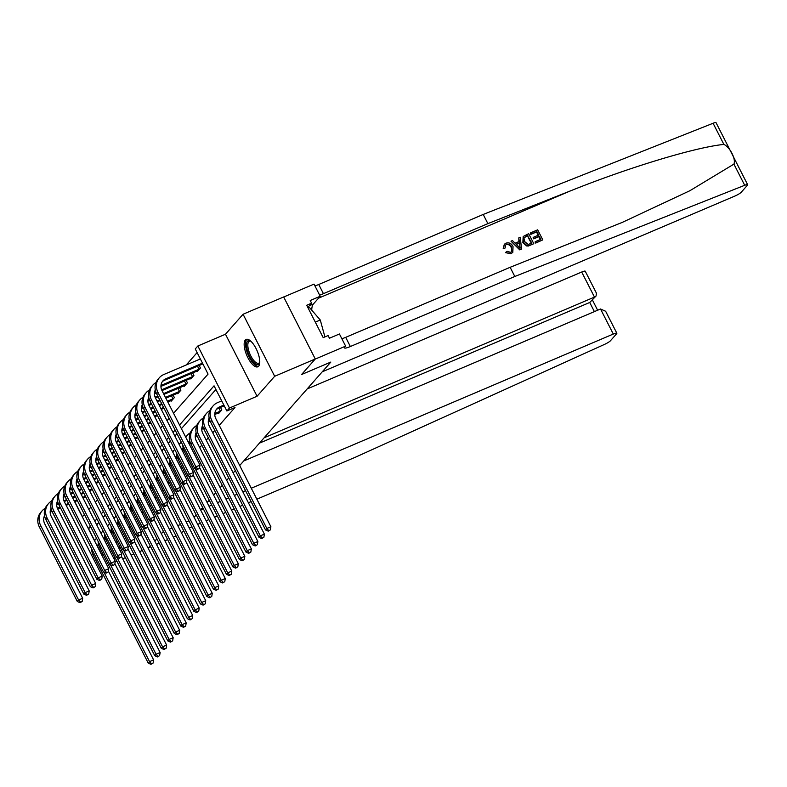 <?xml version="1.0" encoding="UTF-8"?>
<svg xmlns="http://www.w3.org/2000/svg" width="787" height="787" viewBox="0 0 787 787"><rect width="100%" height="100%" fill="white"/><g stroke="black" fill="none" stroke-linecap="round" stroke-linejoin="round"><path stroke-width="1.18" d="M245.298 340.033A14.884 5.637 -113.1 0 0 247.315 356.541A14.884 5.637 -113.1 0 0 257.792 366.801A14.884 5.637 -113.1 0 0 258.628 366.191A14.884 5.637 -113.1 0 0 256.611 349.684A14.884 5.637 -113.1 0 0 246.134 339.423A14.884 5.637 -113.1 0 0 245.298 340.033M173.553 413.283L208.063 374.091L195.255 348.946L197.862 345.985L229.47 408.02L226.863 410.981L214.044 385.827L179.534 425.019M225.475 334.229L257.074 396.255L274.673 376.284L315.272 358.99L283.674 296.955L243.065 314.249L225.475 334.229L197.862 345.985M197.114 352.596L186.194 364.991M274.673 376.284L243.065 314.249M150.701 546.808L149.353 547.378L150.396 546.198L148.025 548.018M142.28 550.467L139.574 551.618M133.829 554.068L131.124 555.209M125.379 557.658L122.674 558.809M116.929 561.259L115.148 562.016M170.986 400.613L171.251 401.144L174.38 397.592L173.101 395.084M177.498 393.215L177.773 393.746L180.902 390.195L179.623 387.686M184.01 385.817L184.286 386.348L187.414 382.797L186.135 380.288M190.533 378.419L190.798 378.95L193.927 375.399L192.648 372.89M197.045 371.021L197.321 371.553L200.449 368.001L199.17 365.493M109.501 549.985L110.564 548.785M116.014 542.587L117.086 541.387M122.536 535.19L123.598 533.989M129.048 527.792L130.111 526.592M135.561 520.394L136.633 519.184M142.083 512.996L143.145 511.786M148.595 505.598L149.658 504.388M155.108 498.201L156.18 496.99M161.63 490.803L162.693 489.593M168.143 483.405L169.205 482.195M174.655 476.007L175.727 474.797M181.177 468.609L182.24 467.399M187.69 461.212L188.752 460.002M194.212 453.814L195.274 452.604M199.701 447.567L201.787 445.206M206.224 440.169L208.299 437.808M212.736 432.771L214.821 430.41M219.248 425.373L234.979 407.518L226.863 410.981M215.904 389.476L181.394 428.669M176.957 433.696L174.881 436.067M170.445 441.094L168.359 443.465M163.932 448.492L161.847 450.862M157.41 455.889L155.334 458.26M150.897 463.297L148.812 465.658M144.385 470.695L142.299 473.056M137.863 478.093L135.787 480.454M131.35 485.49L129.265 487.851M124.838 492.888L122.752 495.249M118.316 500.286L116.24 502.647M111.803 507.684L109.718 510.045M105.281 515.082L103.205 517.443M98.769 522.479L96.693 524.84M218.402 412.929L218.678 413.46L221.796 409.909L220.527 407.41M315.272 358.99L301.588 374.523L330.825 362.069L239.71 465.53M235.274 470.567L233.198 472.928M228.761 477.965L226.676 480.326M222.249 485.363L220.163 487.724M215.727 492.76L213.651 495.121M209.214 500.158L207.129 502.519M202.702 507.556L200.616 509.917L203.282 508.687M196.179 514.954L194.104 517.315L196.179 514.954M257.074 396.255L229.47 408.02M102.477 553.084L101.129 553.733M120.145 547.408L118.768 547.998M111.695 551.008L110.318 551.598M103.245 554.609L101.867 555.189M113.967 558.75L115.03 557.54M120.48 551.353L121.542 550.143M162.939 531.953L161.345 533.763L162.939 531.953M156.908 538.8L154.823 541.171L156.908 538.8M169.323 529.238L172.019 528.087L169.323 529.238M177.773 525.637L180.469 524.486L177.773 525.637M186.224 522.037L188.919 520.886L186.224 522.037M74.775 501.683L82.438 516.734L84.416 514.491M88.852 509.455L90.928 507.094M95.365 502.057L97.45 499.696M101.877 494.659L103.963 492.298M108.399 487.261L110.475 484.9M114.912 479.863L116.997 477.502M121.424 472.466L123.51 470.105M127.947 465.068L130.022 462.707M134.459 457.67L136.544 455.309M140.971 450.272L143.057 447.901M147.494 442.874L149.569 440.504M154.006 435.477L156.092 433.106M160.518 428.079L162.604 425.708M167.041 420.681L169.116 418.31M90.397 526.228L88.419 528.471L94.558 540.502M97.568 546.424L101.238 553.615M175.098 430.046L173.022 432.417M168.585 437.444L166.5 439.815M162.073 444.842L159.987 447.213M155.551 452.24L153.475 454.611M149.038 459.638L146.953 462.008M142.526 467.035L140.44 469.406M136.003 474.443L133.928 476.804M129.491 481.841L127.405 484.202M122.969 489.239L120.893 491.6M116.456 496.636L114.371 498.997M109.944 504.034L107.858 506.395M103.422 511.432L101.346 513.793M96.909 518.83L94.824 521.191M90.977 527.379L88.419 528.471M105.527 538.672L104.061 539.302M105.842 539.459L104.445 540.059M98.375 543.787A9.542 8.687 41.4 0 0 97.539 546.699M108.37 571.096L153.613 659.899L153.111 663.038L150.966 664.326L153.111 663.038M150.966 664.326L148.241 663.107L93.191 555.051A14.304 13.025 -138.6 0 1 91.607 548.795M148.241 663.107L149.55 661.621L103.963 572.169M94.558 540.846A14.304 13.025 -138.6 0 1 95.935 538.928A14.304 13.025 -138.6 0 1 96.545 538.288M94.45 540.63A14.304 13.025 -138.6 0 1 94.637 540.403L95.935 538.928M151.488 663.726L149.55 661.621L153.613 659.899M85.783 497L83.088 498.151M77.333 500.591L74.637 501.742M68.882 504.192L66.187 505.343M60.432 507.792L57.736 508.943M52.001 511.383L50.171 512.16M85.399 496.233L82.704 497.384M76.949 499.834L74.244 500.985M68.499 503.434L65.793 504.585M60.048 507.035L57.382 508.166M51.686 510.596L50.22 511.225M44.534 515.701A9.542 8.687 41.4 0 0 44.711 523.768L82.684 598.287L82.182 601.435L80.038 602.714L82.182 601.435M80.038 602.714L77.323 601.494L39.35 526.975A14.304 13.025 -138.6 0 1 40.796 512.327L42.095 510.852A14.304 13.025 -138.6 0 1 45.203 508.333M77.323 601.494L78.621 600.019L40.649 525.5A14.304 13.025 -138.6 0 1 42.095 510.852M80.559 602.124L78.621 600.019L82.684 598.287M209.027 506.238L211.733 505.097M217.478 502.647L220.183 501.496M225.928 499.047L228.633 497.896M234.378 495.446L237.084 494.295M242.829 491.845L245.534 490.695M251.289 488.245L613.299 334.052L600.53 308.996L243.744 460.956M600.53 308.996L605.646 311.268L616.841 333.235A5.725 0.944 153 0 1 616.614 333.757L610.437 340.771A5.725 0.944 153 0 1 604.613 344.352L355.773 457.05L256.857 499.184M251.112 501.634L248.407 502.785M242.662 505.234L239.956 506.385M234.201 508.835L231.506 509.986M225.751 512.435L223.055 513.586M217.301 516.036L214.605 517.177M208.85 519.627L206.155 520.778M200.4 523.227L197.704 524.378M191.949 526.828L191.32 527.093A9.542 1.574 153 0 0 189.274 528.028M176.052 536.006L173.356 537.157M167.601 539.607L164.906 540.758M159.151 543.207L156.446 544.358M264.157 437.769L594.47 297.093L581.701 272.027A5.725 0.944 -27 0 1 585.233 271.2L596.428 293.167L596.074 295.991L589.729 302.474L259.415 443.16M307.146 388.955L581.701 272.027M616.841 333.235A5.725 0.944 153 0 0 613.299 334.052M183.804 531.038A9.542 1.574 153 0 0 181.394 532.76M596.074 295.991L589.729 302.474L594.382 311.613M530.546 232.863L537.669 229.824L542.794 239.887L535.927 242.809L535.337 241.648L540.836 239.307L539.252 236.218L534.137 238.402L533.537 237.241L538.662 235.057L536.891 231.575L531.146 234.024L530.32 233.129A24.85 9.414 -113.1 0 0 530.832 234.378L536.577 231.929A24.85 9.414 -113.1 0 0 538.131 235.283M533.537 237.241L533.124 237.713A24.85 9.414 -113.1 0 0 533.724 238.864L538.839 236.69A24.85 9.414 -113.1 0 0 540.413 239.484M535.337 241.648L535.022 242.002A24.85 9.414 -113.1 0 0 535.691 243.085L542.794 239.887M523.178 236.484L522.853 242.622L526.601 245.938L528.431 246.006L533.802 243.714L528.677 245.731L526.887 245.613L523.266 242.15L523.178 236.484L528.677 233.66L533.802 243.714M503.582 248.269L504.31 244.295L503.188 248.712L505.126 248.013L503.188 248.712M506.267 244.678C508.53 244.177 510.192 245.15 511.245 247.6L511.668 247.128C510.586 244.718 508.884 243.783 506.572 244.334L506.267 244.678M511.137 253.532L505.51 252.637L510.911 253.788L512.829 252.332L510.911 253.788M514.816 276.483L350.363 346.526A9.542 1.574 -27 0 1 344.47 347.893A9.542 1.574 -27 0 1 344.844 347.028L345.631 346.132L315.174 359.108L301.588 374.523L330.825 362.069L322.257 371.808L734.812 196.091A5.725 0.944 153 0 0 741.246 192.244L747.424 185.23A5.725 0.944 153 0 0 747.65 184.709A5.725 0.944 153 0 0 744.699 185.289L514.816 276.483L510.133 267.305L622.183 222.436L689.924 190.69L733.917 164.119C736.091 159.092 730.041 147.218 723.883 144.424C695.806 147.139 628.833 167.405 570.732 190.769L487.881 223.626L323.427 293.669A9.542 1.574 -27 0 1 319.591 295.036M510.979 241.196L519.735 249.873L521.289 249.213L519.971 249.607L510.979 241.196L512.435 240.576L515.121 243.203L519.272 241.432L518.81 237.861L520.266 237.241L521.525 248.948M518.81 237.861L518.889 241.875M487.881 223.626L483.208 214.448L318.755 284.491A9.542 1.574 -27 0 1 314.918 285.858M341.843 338.715A9.542 1.574 -27 0 0 345.68 337.348L510.133 267.305M723.883 144.424L713.091 123.264L483.208 214.448M345.631 346.132L339.433 333.983L329.448 338.233L328.081 335.557L323.201 337.633L306.714 305.267L311.593 303.192L310.226 300.516L320.211 296.256L314.023 284.107L283.704 297.014M311.76 310.167A21.465 8.136 66.9 0 1 313.413 303.979L320.211 296.256M713.091 123.264A5.725 0.944 -27 0 1 716.042 122.674L747.65 184.709M307.835 307.461L311.593 303.192M506.572 244.334L505.549 245.052L505.126 248.013M505.893 252.204L507.113 251.319L510.615 252.342L511.747 251.565L511.668 247.128M504.31 244.295L505.854 243.222C508.982 242.219 511.383 243.321 513.035 246.538L512.829 252.332M519.873 245.977L519.45 242.77L516.124 244.186L520.158 248.121L519.45 242.77M516.331 244.393L519.036 243.232M527.89 235.402L523.945 237.949L524.654 241.589L528.146 244.462L531.835 243.144L527.585 235.756A24.85 9.414 -113.1 0 0 531.422 243.321M524.358 237.231L523.945 237.949M525.883 236.257L527.585 235.756M112.039 531.274L110.574 531.904A9.542 8.687 41.4 0 1 111.4 528.992M112.364 532.061L110.957 532.661M104.887 536.39A9.542 8.687 41.4 0 0 104.051 539.302M114.882 563.699L160.125 652.502L159.623 655.64L157.479 656.929L159.623 655.64M157.479 656.929L154.764 655.709L99.703 547.654A14.304 13.025 -138.6 0 1 98.129 541.397M154.764 655.709L156.062 654.223L110.485 564.771M101.07 533.448A14.304 13.025 -138.6 0 1 102.458 531.53A14.304 13.025 -138.6 0 1 103.058 530.891M100.962 533.232A14.304 13.025 -138.6 0 1 101.149 533.006L102.458 531.53M158 656.328L156.062 654.223L160.125 652.502M118.562 523.876L117.086 524.506A9.542 8.687 41.4 0 1 117.922 521.584M118.876 524.663L117.47 525.263M121.395 556.301L166.637 645.104L166.146 648.242L164.001 649.521L166.146 648.242M164.001 649.521L161.276 648.311L106.225 540.256A14.304 13.025 -138.6 0 1 104.641 533.999M161.276 648.311L162.584 646.825L116.997 557.373M107.593 526.05A14.304 13.025 -138.6 0 1 108.97 524.132A14.304 13.025 -138.6 0 1 109.57 523.493M107.475 525.834A14.304 13.025 -138.6 0 1 107.662 525.608L108.97 524.132M164.522 648.931L162.584 646.825L166.637 645.104M125.074 516.479L123.608 517.108A9.542 8.687 41.4 0 1 124.435 514.186M125.389 517.266L123.992 517.866M127.917 548.903L173.16 637.706L172.658 640.844L170.513 642.123L172.658 640.844M170.513 642.123L167.788 640.913L112.738 532.858A14.304 13.025 -138.6 0 1 111.154 526.601M167.788 640.913L169.097 639.428L123.51 549.975M114.105 518.653A14.304 13.025 -138.6 0 1 115.482 516.734A14.304 13.025 -138.6 0 1 116.092 516.095M113.997 518.436A14.304 13.025 -138.6 0 1 114.184 518.21L115.482 516.734M171.035 641.533L169.097 639.428L173.16 637.706M92.305 489.603L89.6 490.744M83.855 493.193L81.15 494.344M75.404 496.794L72.699 497.945M66.944 500.394L64.249 501.545L102.231 576.094L101.73 579.232L99.585 580.521L101.73 579.232M58.523 503.985L56.694 504.762M91.912 488.835L89.216 489.986M83.461 492.436L80.766 493.587M75.011 496.036L72.315 497.187M66.561 499.637L63.895 500.768M58.199 503.198L56.733 503.828M51.047 508.304A9.542 8.687 41.4 0 0 51.234 516.37L89.197 590.889L88.705 594.028L86.56 595.316L88.705 594.028M86.56 595.316L83.835 594.096L45.862 519.577A14.304 13.025 -138.6 0 1 47.309 504.929L48.617 503.454A14.304 13.025 -138.6 0 1 51.726 500.935M83.835 594.096L85.144 592.621L47.171 518.102A14.304 13.025 -138.6 0 1 48.617 503.454M87.082 594.726L85.144 592.621L89.197 590.889M98.818 482.205L96.122 483.346M90.367 485.795L87.662 486.946M81.917 489.396L79.212 490.547M73.466 492.996L70.761 494.147M65.036 496.587L63.206 497.364M98.434 481.437L95.729 482.588M89.984 485.038L87.278 486.189M81.533 488.638L78.828 489.789M73.073 492.239L70.417 493.37M64.721 495.8L63.245 496.43M57.559 500.906A9.542 8.687 41.4 0 0 57.746 508.973L95.719 583.492L95.217 586.63L93.073 587.919L95.217 586.63M93.073 587.919L90.348 586.699L52.385 512.18A14.304 13.025 -138.6 0 1 53.831 497.532L55.129 496.056A14.304 13.025 -138.6 0 1 58.238 493.538M90.348 586.699L91.656 585.223L53.683 510.704A14.304 13.025 -138.6 0 1 55.129 496.056M93.594 587.328L91.656 585.223L95.719 583.492M105.33 474.797L102.635 475.948M96.88 478.398L94.184 479.549M88.429 481.998L85.734 483.149M79.979 485.599L77.283 486.75L115.266 561.298L114.764 564.436L112.62 565.725L114.764 564.436M71.548 489.189L69.718 489.967M104.946 474.04L102.251 475.191M96.496 477.64L93.791 478.791M88.046 481.241L85.34 482.392M79.595 484.841L76.929 485.973M71.233 488.402L69.768 489.032M64.081 493.508A9.542 8.687 41.4 0 0 64.259 501.575M99.585 580.521L96.87 579.301L58.897 504.782A14.304 13.025 -138.6 0 1 60.343 490.134L61.642 488.658A14.304 13.025 -138.6 0 1 64.75 486.14M96.87 579.301L98.168 577.825L60.206 503.306A14.304 13.025 -138.6 0 1 61.642 488.658M100.106 579.93L98.168 577.825L102.231 576.094M131.586 509.081L130.121 509.71A9.542 8.687 41.4 0 1 130.947 506.789M131.911 509.868L130.504 510.468M134.429 541.505L179.672 630.308L179.17 633.446L177.026 634.725L179.17 633.446M177.026 634.725L174.311 633.515L119.25 525.46A14.304 13.025 -138.6 0 1 117.676 519.204M174.311 633.515L175.609 632.03L130.032 542.577M120.627 511.255A14.304 13.025 -138.6 0 1 122.005 509.337A14.304 13.025 -138.6 0 1 122.605 508.697M120.509 511.038A14.304 13.025 -138.6 0 1 120.696 510.812L122.005 509.337M177.547 634.135L175.609 632.03L179.672 630.308M111.852 467.399L109.147 468.55M103.402 471L100.697 472.151M94.952 474.6L92.246 475.751M86.491 478.201L83.796 479.352M78.07 481.792L76.241 482.569M111.459 466.642L108.763 467.793M103.008 470.242L100.313 471.393M94.558 473.843L91.863 474.994M86.108 477.443L83.442 478.575M77.746 481.005L76.28 481.634M70.594 486.11A9.542 8.687 41.4 0 0 70.781 494.177L108.744 568.696L108.252 571.834L106.107 573.123L108.252 571.834M106.107 573.123L103.382 571.903L65.41 497.384A14.304 13.025 -138.6 0 1 66.856 482.736L68.164 481.26A14.304 13.025 -138.6 0 1 71.273 478.742M103.382 571.903L104.691 570.427L66.718 495.908A14.304 13.025 -138.6 0 1 68.164 481.26M106.629 572.533L104.691 570.427L108.744 568.696M259.759 362.394A12.877 4.879 66.9 0 1 259.7 362.581A12.877 4.879 66.9 0 1 252.155 360.495A12.877 4.879 66.9 0 1 246.508 344.755A12.877 4.879 66.9 0 1 250.492 340.968A12.877 4.879 66.9 0 1 250.669 341.056M250.837 341.204A11.923 4.515 -113.1 0 0 249.4 341.243A11.923 4.515 -113.1 0 0 247.816 344.981A11.923 4.515 -113.1 0 0 251.781 357.652A11.923 4.515 -113.1 0 0 258.746 363.181A11.923 4.515 -113.1 0 0 259.759 362.168M246.98 339.246A14.786 5.607 -113.1 0 0 245.505 343.594A14.786 5.607 -113.1 0 0 250.059 358.685A14.786 5.607 -113.1 0 0 258.51 366.309M324.913 336.905L320.279 320.014L309.478 307.54L308.16 308.101M315.312 322.139L320.279 320.014M138.109 501.683L136.633 502.313A9.542 8.687 41.4 0 1 137.469 499.391M138.423 502.47L137.017 503.07M140.942 534.107L186.185 622.901L185.693 626.049L183.548 627.328L185.693 626.049M183.548 627.328L180.823 626.118L125.772 518.062A14.304 13.025 -138.6 0 1 124.189 511.806M180.823 626.118L182.131 624.632L136.544 535.18M127.14 503.857A14.304 13.025 -138.6 0 1 128.517 501.939A14.304 13.025 -138.6 0 1 129.117 501.299M127.022 503.641A14.304 13.025 -138.6 0 1 127.219 503.414L128.517 501.939M184.069 626.737L182.131 624.632L186.185 622.901M144.621 494.285L143.155 494.915A9.542 8.687 41.4 0 1 143.982 491.993M144.936 495.072L143.539 495.672M147.464 526.71L192.707 615.503L192.205 618.651L190.06 619.93L192.205 618.651M190.06 619.93L187.345 618.72L132.285 510.665A14.304 13.025 -138.6 0 1 130.701 504.408M187.345 618.72L188.644 617.234L143.057 527.772M133.652 496.459A14.304 13.025 -138.6 0 1 135.03 494.541A14.304 13.025 -138.6 0 1 135.639 493.902M133.544 496.243A14.304 13.025 -138.6 0 1 133.731 496.017L135.03 494.541M190.582 619.339L188.644 617.234L192.707 615.503M151.134 486.887L149.668 487.517A9.542 8.687 41.4 0 1 150.494 484.595M151.458 487.674L150.051 488.274M153.977 519.312L199.219 608.105L198.718 611.253L196.573 612.532L198.718 611.253M196.573 612.532L193.858 611.322L138.797 503.267A14.304 13.025 -138.6 0 1 137.223 497.01M193.858 611.322L195.156 609.836L149.579 520.374M140.175 489.061A14.304 13.025 -138.6 0 1 141.552 487.143A14.304 13.025 -138.6 0 1 142.152 486.504M140.056 488.845A14.304 13.025 -138.6 0 1 140.243 488.619L141.552 487.143M197.094 611.942L195.156 609.836L199.219 608.105M157.656 479.49L156.18 480.109A9.542 8.687 41.4 0 1 157.016 477.197M157.971 480.277L156.564 480.877M160.489 511.914L205.732 600.707L205.24 603.855L203.095 605.134L205.24 603.855M203.095 605.134L200.37 603.924L145.32 495.869A14.304 13.025 -138.6 0 1 143.736 489.612M200.37 603.924L201.679 602.439L156.092 512.976M146.687 481.664A14.304 13.025 -138.6 0 1 148.064 479.745A14.304 13.025 -138.6 0 1 148.664 479.106M146.569 481.447A14.304 13.025 -138.6 0 1 146.766 481.221L148.064 479.745M203.617 604.544L201.679 602.439L205.732 600.707M164.168 472.092L162.702 472.712M164.493 472.879L163.086 473.479M167.011 504.516L212.254 593.309L211.752 596.457L209.608 597.736L211.752 596.457M209.608 597.736L206.892 596.526L151.832 488.471A14.304 13.025 -138.6 0 1 150.248 482.215M206.892 596.526L208.191 595.041L162.614 505.579M153.199 474.266A14.304 13.025 -138.6 0 1 154.577 472.348A14.304 13.025 -138.6 0 1 155.187 471.708M153.091 474.04A14.304 13.025 -138.6 0 1 153.278 473.823L154.577 472.348M210.129 597.146L208.191 595.041L212.254 593.309M118.365 460.002L115.669 461.152M109.914 463.602L107.219 464.753M101.464 467.203L98.759 468.354M93.014 470.803L90.308 471.954M84.583 474.394L82.753 475.171M117.981 459.244L115.276 460.395M109.531 462.845L106.825 463.996M101.08 466.445L98.375 467.596M92.62 470.046L89.964 471.177M84.268 473.607L82.792 474.227M77.106 478.712A9.542 8.687 41.4 0 0 77.293 486.779M112.62 565.725L109.905 564.505L71.932 489.986A14.304 13.025 -138.6 0 1 73.378 475.338L74.676 473.863A14.304 13.025 -138.6 0 1 77.785 471.344M109.905 564.505L111.203 563.03L73.23 488.511A14.304 13.025 -138.6 0 1 74.676 473.863M113.141 565.135L111.203 563.03L115.266 561.298M124.877 452.604L122.182 453.755M116.427 456.204L113.731 457.355M107.976 459.805L105.281 460.956M99.526 463.405L96.831 464.556L134.813 539.105L134.311 542.243L132.167 543.532L134.311 542.243M91.105 466.996L89.265 467.773M124.494 451.846L121.798 452.997M116.043 455.447L113.348 456.598M107.593 459.047L104.887 460.198M99.142 462.648L96.476 463.779M90.78 466.209L89.315 466.829M83.629 471.315A9.542 8.687 41.4 0 0 83.806 479.381L121.778 553.9L121.277 557.039L119.132 558.327L121.277 557.039M119.132 558.327L116.417 557.107L78.444 482.588A14.304 13.025 -138.6 0 1 79.89 467.94L81.189 466.465A14.304 13.025 -138.6 0 1 84.298 463.946M116.417 557.107L117.716 555.632L79.753 481.103A14.304 13.025 -138.6 0 1 81.189 466.465M119.654 557.737L117.716 555.632L121.778 553.9M131.399 445.206L128.694 446.357M122.949 448.806L120.244 449.957M114.499 452.407L111.793 453.558M106.048 456.007L103.343 457.158M97.618 459.598L95.788 460.375M131.006 444.448L128.311 445.599M122.556 448.049L119.86 449.2M114.105 451.649L111.41 452.8M105.655 455.25L102.989 456.381M97.293 458.811L95.827 459.431M90.141 463.917A9.542 8.687 41.4 0 0 90.328 471.984L128.291 546.503L127.799 549.641L125.654 550.93L127.799 549.641M125.654 550.93L122.929 549.71L84.957 475.191A14.304 13.025 -138.6 0 1 86.403 460.543L87.711 459.067A14.304 13.025 -138.6 0 1 90.82 456.549M122.929 549.71L124.238 548.234L86.265 473.705A14.304 13.025 -138.6 0 1 87.711 459.067M126.176 550.339L124.238 548.234L128.291 546.503M137.912 437.808L135.216 438.959M129.462 441.409L126.766 442.56M121.011 445.009L118.306 446.16M112.561 448.61L109.855 449.761M104.13 452.2L102.3 452.978M137.528 437.051L134.823 438.202M129.078 440.651L126.373 441.802M120.627 444.252L117.922 445.403M112.177 447.852L109.511 448.983M103.815 451.413L102.34 452.033M96.653 456.519A9.542 8.687 41.4 0 0 96.84 464.586M132.167 543.532L129.452 542.312L91.479 467.793A14.304 13.025 -138.6 0 1 92.925 453.145L94.224 451.669A14.304 13.025 -138.6 0 1 97.332 449.151M129.452 542.312L130.75 540.836L92.777 466.307A14.304 13.025 -138.6 0 1 94.224 451.669M132.688 542.941L130.75 540.836L134.813 539.105M144.424 430.41L141.729 431.561M135.974 434.011L133.278 435.162M127.524 437.611L124.828 438.762M119.073 441.212L116.378 442.363M110.652 444.803L108.822 445.58M144.041 429.653L141.345 430.804M135.59 433.253L132.895 434.404M127.14 436.854L124.435 438.005M118.689 440.454L116.023 441.586M110.328 444.016L108.862 444.635M103.176 449.121A9.542 8.687 41.4 0 0 103.353 457.188L141.326 531.707L140.824 534.845L138.679 536.134L140.824 534.845M138.679 536.134L135.964 534.914L97.991 460.395A14.304 13.025 -138.6 0 1 99.437 445.747L100.736 444.271A14.304 13.025 -138.6 0 1 103.854 441.753M135.964 534.914L137.263 533.438L99.3 458.91A14.304 13.025 -138.6 0 1 100.736 444.271M139.201 535.544L137.263 533.438L141.326 531.707M170.681 464.694L169.215 465.314A9.542 8.687 41.4 0 1 170.041 462.402M171.005 465.481L169.599 466.081M163.529 469.8A9.542 8.687 41.4 0 0 162.702 472.721M173.524 497.118L218.766 585.912L218.265 589.06L216.12 590.339L218.265 589.06M216.12 590.339L213.405 589.129L158.344 481.073A14.304 13.025 -138.6 0 1 156.77 474.817M213.405 589.129L214.703 587.643L169.126 498.181M159.722 466.868A14.304 13.025 -138.6 0 1 161.099 464.95A14.304 13.025 -138.6 0 1 161.699 464.31M159.604 466.642A14.304 13.025 -138.6 0 1 159.791 466.425L161.099 464.95M216.641 589.748L214.703 587.643L218.766 585.912M150.947 423.012L148.241 424.163M142.496 426.613L139.791 427.764M134.046 430.214L131.34 431.365M125.595 433.814L122.89 434.965M117.165 437.405L115.335 438.182M150.553 422.255L147.858 423.406M142.103 425.856L139.407 427.007M133.652 429.456L130.957 430.607M125.202 433.057L122.536 434.188M116.85 436.618L115.374 437.238M109.688 441.723A9.542 8.687 41.4 0 0 109.875 449.79L147.838 524.309L147.346 527.447L145.202 528.736L147.346 527.447M145.202 528.736L142.477 527.516L104.504 452.997A14.304 13.025 -138.6 0 1 105.95 438.349L107.258 436.874A14.304 13.025 -138.6 0 1 110.367 434.355M142.477 527.516L143.785 526.041L105.812 451.512A14.304 13.025 -138.6 0 1 107.258 436.874M145.723 528.136L143.785 526.041L147.838 524.309M177.203 457.296L175.727 457.916A9.542 8.687 41.4 0 1 176.563 455.004M177.518 458.083L176.121 458.683M180.036 489.721L225.279 578.514L224.787 581.662L222.642 582.941L224.787 581.662M222.642 582.941L219.917 581.721L164.867 473.676A14.304 13.025 -138.6 0 1 163.283 467.419M219.917 581.721L221.226 580.245L175.639 490.783M166.234 459.47A14.304 13.025 -138.6 0 1 167.611 457.552A14.304 13.025 -138.6 0 1 168.221 456.913M166.116 459.244A14.304 13.025 -138.6 0 1 166.313 459.028L167.611 457.552M223.164 582.35L221.226 580.245L225.279 578.514M157.459 415.615L154.764 416.766M149.009 419.215L146.313 420.366M140.558 422.816L137.853 423.967M132.108 426.416L129.402 427.567L167.395 502.116L166.893 505.254L164.749 506.543L166.893 505.254M123.677 430.007L121.847 430.784M157.075 414.857L154.37 416.008M148.625 418.458L145.92 419.609M140.175 422.058L137.469 423.209M131.724 425.659L129.058 426.79M123.362 429.22L121.887 429.84M116.201 434.326A9.542 8.687 41.4 0 0 116.387 442.383L154.36 516.911L153.859 520.05L151.714 521.338L153.859 520.05M151.714 521.338L148.999 520.118L111.026 445.599A14.304 13.025 -138.6 0 1 112.472 430.951L113.771 429.476A14.304 13.025 -138.6 0 1 116.879 426.957M148.999 520.118L150.297 518.643L112.325 444.114A14.304 13.025 -138.6 0 1 113.771 429.476M152.235 520.738L150.297 518.643L154.36 516.911M183.715 449.898L182.25 450.518A9.542 8.687 41.4 0 1 183.076 447.606M184.04 450.685L182.633 451.285M186.558 482.323L231.801 571.116L231.299 574.264L229.155 575.543L231.299 574.264M229.155 575.543L226.44 574.323L171.379 466.278A14.304 13.025 -138.6 0 1 169.795 460.021M226.44 574.323L227.738 572.847L182.161 483.385M172.746 452.072A14.304 13.025 -138.6 0 1 174.124 450.154A14.304 13.025 -138.6 0 1 174.734 449.515M172.638 451.846A14.304 13.025 -138.6 0 1 172.825 451.63L174.124 450.154M229.676 574.953L227.738 572.847L231.801 571.116M163.981 408.217L161.276 409.368M155.521 411.817L152.826 412.968M147.071 415.418L144.375 416.569M138.62 419.018L135.925 420.169M130.199 422.609L128.37 423.386M163.588 407.459L160.892 408.61M155.137 411.06L152.442 412.211M146.687 414.66L143.982 415.811M138.237 418.261L135.571 419.392M129.875 421.822L128.409 422.442M122.723 426.928A9.542 8.687 41.4 0 0 122.9 434.985L160.873 509.514L160.371 512.652L158.226 513.941L160.371 512.652M158.226 513.941L155.511 512.721L117.538 438.202A14.304 13.025 -138.6 0 1 118.985 423.554L120.283 422.078A14.304 13.025 -138.6 0 1 123.402 419.56M155.511 512.721L156.81 511.235L118.847 436.716A14.304 13.025 -138.6 0 1 120.283 422.078M158.748 513.34L156.81 511.235L160.873 509.514M190.238 442.501L188.762 443.12A9.542 8.687 41.4 0 1 189.588 440.208M190.552 443.288L189.146 443.888M193.071 474.925L238.313 563.718L237.812 566.866L235.667 568.145L237.812 566.866M235.667 568.145L232.952 566.925L177.892 458.88A14.304 13.025 -138.6 0 1 176.318 452.623M232.952 566.925L234.251 565.45L188.673 475.987M179.269 444.675A14.304 13.025 -138.6 0 1 180.646 442.756A14.304 13.025 -138.6 0 1 181.246 442.117M179.151 444.448A14.304 13.025 -138.6 0 1 179.338 444.232L180.646 442.756M236.189 567.555L234.251 565.45L238.313 563.718M172.107 400.18L167.788 401.97M162.043 404.42L159.338 405.571M153.593 408.02L150.888 409.171M145.142 411.621L142.437 412.772L180.42 487.32L179.928 490.458L177.773 491.737L179.928 490.458M136.712 415.211L134.882 415.989M173.534 398.556L167.405 401.213M161.65 403.662L158.954 404.813M153.199 407.263L150.504 408.414M144.749 410.863L142.083 411.995M136.397 414.424L134.921 415.044M129.235 419.53A9.542 8.687 41.4 0 0 129.422 427.587M164.749 506.543L162.024 505.323L124.051 430.804A14.304 13.025 -138.6 0 1 125.497 416.156L126.805 414.68A14.304 13.025 -138.6 0 1 129.914 412.162M162.024 505.323L163.332 503.837L125.359 429.318A14.304 13.025 -138.6 0 1 126.805 414.68M165.27 505.943L163.332 503.837L167.395 502.116M172.992 398.832L171.448 395.792M196.75 435.103L195.274 435.723M197.065 435.89L195.235 436.667M199.583 467.527L244.836 556.32L244.334 559.468L242.189 560.747L244.334 559.468M242.189 560.747L239.464 559.527L184.414 451.482A14.304 13.025 -138.6 0 1 182.83 445.226M239.464 559.527L240.773 558.052L195.186 468.59M185.781 437.277A14.304 13.025 -138.6 0 1 187.158 435.359A14.304 13.025 -138.6 0 1 190.267 432.84M185.663 437.051A14.304 13.025 -138.6 0 1 185.86 436.834L187.158 435.359M242.711 560.157L240.773 558.052L244.836 556.32M178.619 392.782L165.86 398.173M160.105 400.622L157.41 401.773M151.655 404.223L148.95 405.374M143.224 407.814L141.394 408.591M180.046 391.159L165.467 397.415M159.722 399.865L157.016 401.016M151.271 403.465L148.605 404.597M142.909 407.017L141.434 407.646M135.748 412.132A9.542 8.687 41.4 0 0 135.935 420.189L173.907 494.718L173.406 497.856L171.261 499.145L173.406 497.856M171.261 499.145L168.546 497.925L130.573 423.406A14.304 13.025 -138.6 0 1 132.019 408.758L133.318 407.272A14.304 13.025 -138.6 0 1 136.426 404.764M168.546 497.925L169.844 496.44L131.872 421.921A14.304 13.025 -138.6 0 1 133.318 407.272M171.782 498.545L169.844 496.44L173.907 494.718M179.505 391.434L177.96 388.394M203.262 427.705L201.797 428.325M203.587 428.492L201.757 429.269M196.111 432.811A9.542 8.687 41.4 0 0 196.288 440.868L251.348 548.923L250.846 552.071L248.702 553.35L250.846 552.071M248.702 553.35L245.987 552.13L190.926 444.084A14.304 13.025 -138.6 0 1 192.372 429.436L193.671 427.961A14.304 13.025 -138.6 0 1 196.789 425.442M245.987 552.13L247.285 550.654L192.235 442.599A14.304 13.025 -138.6 0 1 193.671 427.961M249.223 552.759L247.285 550.654L251.348 548.923M185.132 385.384L163.922 394.376M158.167 396.825L155.472 397.976L193.454 472.525L192.953 475.663L190.808 476.942L192.953 475.663M149.746 400.416L147.917 401.193M186.558 383.761L163.539 393.618M157.784 396.068L155.118 397.199M149.422 399.619L147.956 400.249M142.27 404.734A9.542 8.687 41.4 0 0 142.447 412.791M177.773 491.737L175.058 490.527L137.086 416.008A14.304 13.025 -138.6 0 1 138.532 401.36L139.83 399.875A14.304 13.025 -138.6 0 1 142.949 397.366M175.058 490.527L176.357 489.042L138.394 414.523A14.304 13.025 -138.6 0 1 139.83 399.875M178.295 491.147L176.357 489.042L180.42 487.32M186.027 384.036L184.473 380.997M209.785 420.307L208.309 420.927M210.099 421.094L208.27 421.871M202.623 425.413A9.542 8.687 41.4 0 0 202.81 433.47L257.861 541.525L257.369 544.673L255.214 545.952L257.369 544.673M255.214 545.952L252.499 544.732L197.448 436.687A14.304 13.025 -138.6 0 1 198.885 422.039L200.193 420.563A14.304 13.025 -138.6 0 1 203.302 418.045M252.499 544.732L253.798 543.256L198.747 435.201A14.304 13.025 -138.6 0 1 200.193 420.563M255.736 545.361L253.798 543.256L257.861 541.525M220.95 410.883L214.821 413.529M219.524 412.496L214.782 414.474M209.145 418.015A9.542 8.687 41.4 0 0 209.322 426.072L264.383 534.127L263.881 537.265L261.737 538.554L263.881 537.265M261.737 538.554L259.012 537.334L203.961 429.289A14.304 13.025 -138.6 0 1 205.407 414.641L206.706 413.155A14.304 13.025 -138.6 0 1 209.814 410.647M259.012 537.334L260.32 535.858L205.259 427.803A14.304 13.025 -138.6 0 1 206.706 413.155M262.258 537.964L260.32 535.858L264.383 534.127M220.409 411.148L218.865 408.109M223.842 405.069L219.691 406.84A9.542 8.687 41.4 0 0 216.799 408.915A9.542 8.687 41.4 0 0 215.835 418.674L270.895 526.729L270.394 529.867L268.249 531.156L270.394 529.867M224.236 405.826L218.383 408.315A9.542 8.687 41.4 0 0 216.199 409.693M268.249 531.156L265.534 529.936L266.832 528.461L211.782 420.406A14.304 13.025 -138.6 0 1 213.218 405.758A14.304 13.025 -138.6 0 1 217.556 402.649L221.708 400.878M265.534 529.936L210.473 421.891A14.304 13.025 -138.6 0 1 211.919 407.243L213.218 405.758M268.77 530.566L266.832 528.461L270.895 526.729M191.654 377.986L161.984 390.578L199.967 465.117L199.475 468.265L197.321 469.544L199.475 468.265M156.259 393.018L154.429 393.795M193.081 376.363L161.63 389.801M155.944 392.221L154.468 392.851M148.782 397.337A9.542 8.687 41.4 0 0 148.969 405.394L186.942 479.922L186.44 483.061L184.296 484.339L186.44 483.061M184.296 484.339L181.571 483.129L143.608 408.61A14.304 13.025 -138.6 0 1 145.044 393.962L146.352 392.477A14.304 13.025 -138.6 0 1 149.461 389.968M181.571 483.129L182.879 481.644L144.906 407.125A14.304 13.025 -138.6 0 1 146.352 392.477M184.817 483.749L182.879 481.644L186.942 479.922M192.54 376.639L190.995 373.599M198.167 370.588L160.941 386.397M199.593 368.965L160.981 385.453M155.305 389.939A9.542 8.687 41.4 0 0 155.482 397.996M190.808 476.942L188.093 475.732L150.12 401.203A14.304 13.025 -138.6 0 1 151.566 386.565L152.865 385.079A14.304 13.025 -138.6 0 1 155.974 382.571M188.093 475.732L189.392 474.246L151.419 399.727A14.304 13.025 -138.6 0 1 152.865 385.079M191.33 476.351L189.392 474.246L193.454 472.525M199.052 369.241L197.507 366.201M197.321 469.544L194.605 468.334L195.904 466.848L157.941 392.329A14.304 13.025 -138.6 0 1 159.387 377.681A14.304 13.025 -138.6 0 1 163.716 374.563L200.36 358.961M202.879 363.909L164.542 380.239A9.542 8.687 41.4 0 0 162.358 381.616M202.495 363.151L165.85 378.763A9.542 8.687 41.4 0 0 162.958 380.839A9.542 8.687 41.4 0 0 161.994 390.598M194.605 468.334L156.633 393.805A14.304 13.025 -138.6 0 1 158.079 379.167L159.387 377.681M197.842 468.954L195.904 466.848L199.967 465.117M93.191 555.051L94.204 553.9M39.35 526.975L40.649 525.5M570.732 190.769L318.519 298.184M323.427 293.669L318.755 284.491M345.68 337.348L350.363 346.526M744.699 185.289L733.917 164.119M309.389 305.7L313.413 303.979M99.703 547.654L100.726 546.503M106.225 540.256L107.239 539.105M112.738 532.858L113.761 531.707M45.862 519.577L47.171 518.102M52.385 512.18L53.683 510.704M58.897 504.782L60.206 503.306M119.25 525.46L120.273 524.309M65.41 497.384L66.718 495.908M125.772 518.062L126.786 516.911M132.285 510.665L133.308 509.504M138.797 503.267L139.82 502.106M145.32 495.869L146.333 494.708M151.832 488.471L152.855 487.31M71.932 489.986L73.23 488.511M78.444 482.588L79.753 481.103M84.957 475.191L86.265 473.705M91.479 467.793L92.777 466.307M97.991 460.395L99.3 458.91M158.344 481.073L159.368 479.913M104.504 452.997L105.812 451.512M164.867 473.676L165.88 472.515M111.026 445.599L112.325 444.114M171.379 466.278L172.402 465.117M117.538 438.202L118.847 436.716M177.892 458.88L178.915 457.719M124.051 430.804L125.359 429.318M184.414 451.482L185.427 450.321M130.573 423.406L131.872 421.921M190.926 444.084L192.235 442.599M137.086 416.008L138.394 414.523M197.448 436.687L198.747 435.201M203.961 429.289L205.259 427.803M218.383 408.315L219.691 406.84M210.473 421.891L211.782 420.406M143.608 408.61L144.906 407.125M150.12 401.203L151.419 399.727M164.542 380.239L165.85 378.763M156.633 393.805L157.941 392.329M597.628 310.226L592.463 300.083"/></g></svg>

